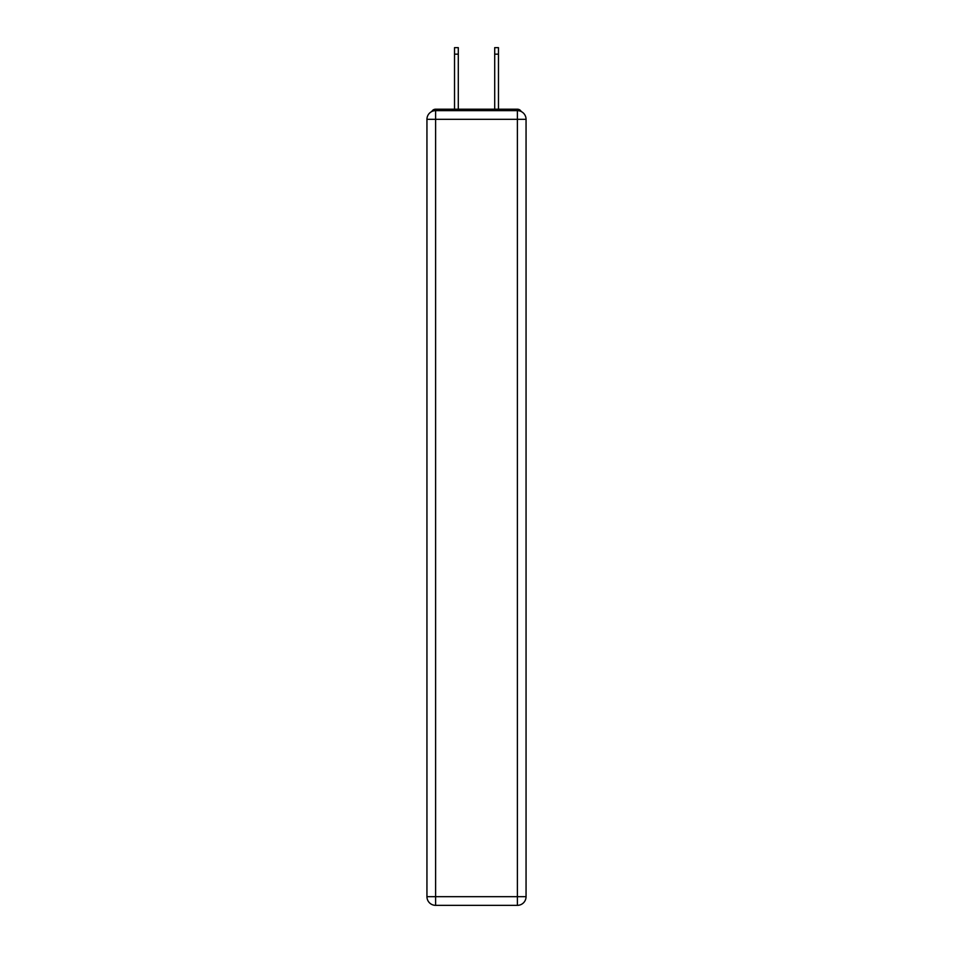 <?xml version="1.0" encoding="UTF-8"?>
<svg xmlns="http://www.w3.org/2000/svg" width="953" height="953" viewBox="0 0 953 953"><rect width="100%" height="100%" fill="white"/><g stroke="black" fill="none" stroke-linecap="round" stroke-linejoin="round"><path stroke-width="1.43" d="M526.056 119.316A8.672 8.672 0 0 0 517.396 110.643A8.672 8.672 0 0 1 526.056 119.316L526.056 896.678L517.396 896.678L517.396 905.35L435.604 905.35A8.672 8.672 0 0 1 426.944 896.678L426.944 119.316A8.672 8.672 0 0 1 435.604 110.643L517.396 110.643L517.396 119.316L435.604 119.316L435.604 896.678L517.396 896.678L517.396 119.316L526.056 119.316L525.985 118.16M426.944 119.316L435.604 119.316L435.604 110.643A8.672 8.672 0 0 0 426.944 119.316L427.015 118.16M521.243 111.549A4.336 4.336 0 0 0 517.396 109.202L435.604 109.202A4.336 4.336 0 0 0 431.757 111.549M517.396 109.202L499.038 109.202M453.962 109.202L435.604 109.202M517.396 905.35A8.672 8.672 0 0 0 526.056 896.678A8.672 8.672 0 0 1 517.396 905.35M458.298 54.154L454.533 54.154L454.533 47.65L458.298 47.65L458.298 109.202M454.533 54.154L454.533 109.202M498.467 47.65L498.467 54.154L494.702 54.154L494.702 47.65L498.467 47.65M494.702 109.202L494.702 54.154M498.467 109.202L498.467 54.154M435.604 905.35L435.604 896.678L426.944 896.678A8.672 8.672 0 0 0 435.604 905.35"/></g></svg>
